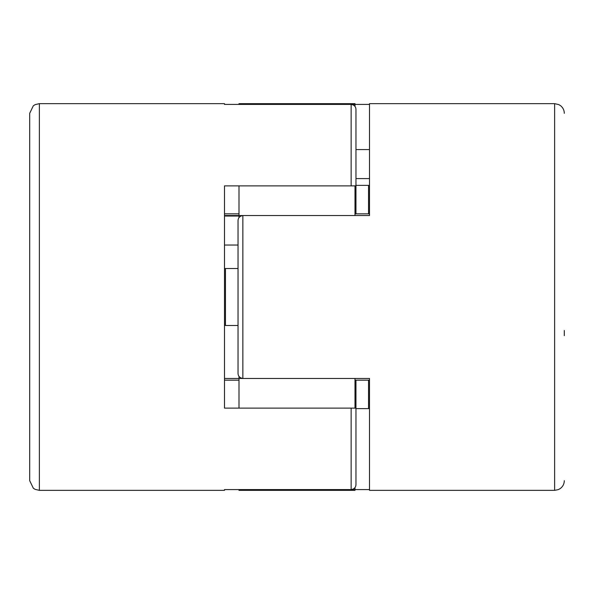 <?xml version="1.0" encoding="UTF-8"?>
<svg xmlns="http://www.w3.org/2000/svg" width="594" height="594" viewBox="0 0 594 594"><rect width="100%" height="100%" fill="white"/><g stroke="black" fill="none" stroke-linecap="round" stroke-linejoin="round"><path stroke-width="0.89" d="M29.7 480.68L29.7 113.32L33.323 105.777L35.18 104.611L39.367 103.653L39.367 490.347L35.18 489.389L33.323 488.223L29.7 480.68M224.495 489.59L224.495 490.347L224.495 489.59L351.136 489.59L351.136 408.115L224.495 408.115L224.495 185.885L351.136 185.885L351.136 104.41C354.269 104.923 355.88 106.638 355.969 109.563L355.969 185.855L355.546 185.825M351.136 104.41L224.495 104.41L224.495 103.653L224.495 104.41M351.136 408.115L355.969 408.145L355.969 484.437C355.88 487.362 354.269 489.077 351.136 489.59M238.996 217.642L238.996 215.533L224.495 215.533L224.495 213.907A4.819 3.2 0 0 1 225.46 213.847L238.996 213.847M355.004 408.167L355.004 378.467L224.495 378.467L224.495 380.093A4.819 3.2 180 0 0 225.46 380.153L238.996 380.153M238.031 325.475L225.46 325.475A4.819 1.522 0 0 1 224.495 325.445M224.495 268.555A4.819 1.522 180 0 1 225.46 268.525L238.031 268.525M355.004 213.847L355.969 213.847L355.969 185.855L351.136 185.885M355.546 408.175L355.969 408.145L355.969 380.153L355.004 380.153M355.004 103.653L355.004 104.41L238.996 104.41L238.996 103.653L355.004 103.653M355.004 106.475L355.004 104.41L369.505 104.41M355.004 185.885L238.996 185.885L238.996 215.533L355.004 215.533L355.004 185.833M369.505 489.59L355.004 489.59L355.004 487.526M355.004 489.59L355.004 490.347L238.996 490.347L238.996 489.59L355.004 489.59M238.996 376.358L238.996 408.115L355.004 408.115M564.3 330.487L564.3 335.669M355.969 380.153L368.54 380.153A4.819 3.2 180 0 0 369.505 380.093L369.505 378.467L242.864 378.467C239.731 377.91 238.12 376.188 238.031 373.284L238.031 220.716C238.12 217.82 239.731 216.09 242.864 215.533L242.864 378.467M355.969 213.847L368.54 213.847A4.819 3.2 -0 0 1 369.505 213.907L369.505 215.533L242.864 215.533M369.505 215.533L369.505 103.653L554.633 103.653L554.633 490.347L369.505 490.347L369.505 378.467M369.505 408.531A4.819 4.722 -0 0 1 368.54 408.627L355.969 408.627M355.969 185.373L368.54 185.373A4.819 4.722 180 0 1 369.505 185.469M225.46 268.525L225.46 325.475M368.54 408.627L368.54 380.153M368.54 213.847L368.54 185.373M224.495 103.653L39.367 103.653M224.495 490.347L39.367 490.347M369.505 149.577L355.969 149.577M369.505 178.579L355.969 178.579M224.495 216.038L238.996 216.038L224.495 216.038M224.495 245.04L238.031 245.04M554.633 103.653L558.82 104.611L560.617 105.732C563.008 107.7 564.233 110.232 564.3 113.32M554.633 490.347L558.263 489.642L560.127 488.632C562.822 486.664 564.211 484.013 564.3 480.68"/></g></svg>
